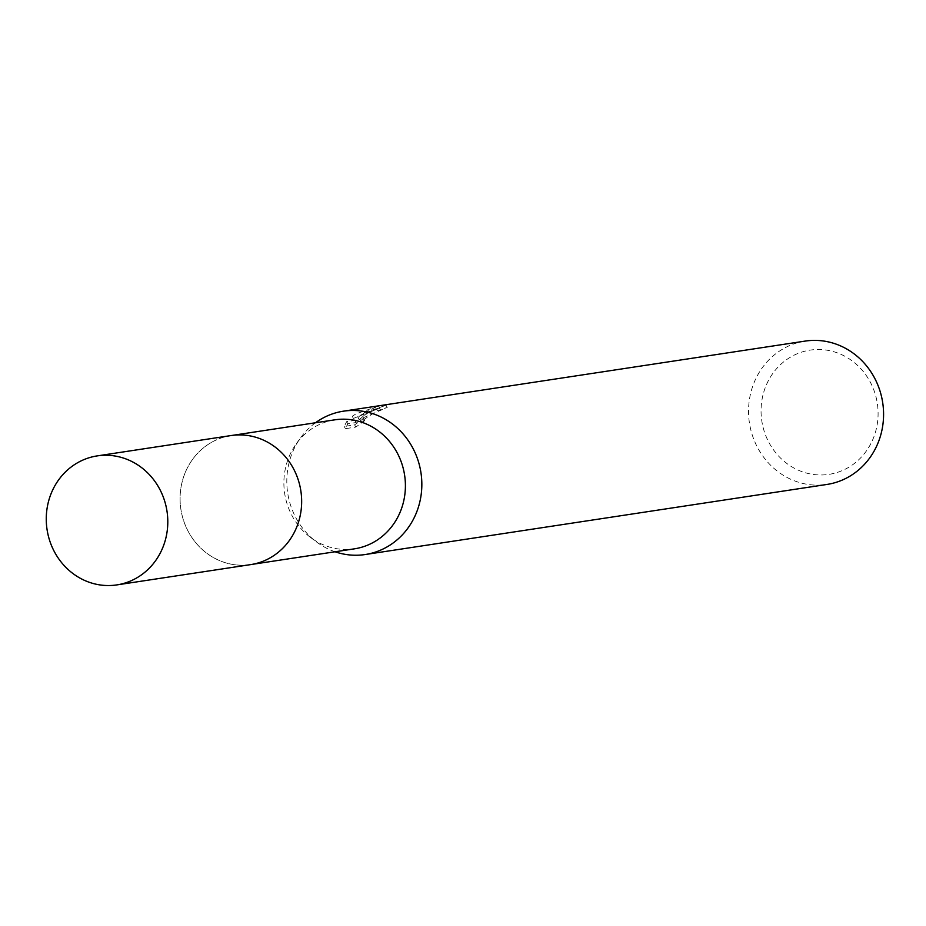 <?xml version="1.0" encoding="UTF-8"?>
<svg xmlns="http://www.w3.org/2000/svg" width="926" height="926" viewBox="0 0 926 926"><rect width="100%" height="100%" fill="white"/><g stroke="black" fill="none" stroke-linecap="round" stroke-linejoin="round"><path stroke-width="0.69" stroke-dasharray="4.63 3.47" d="M210.7 442.848A65.248 60.665 -98.6 0 0 183.591 520.516A65.248 60.665 -98.6 0 0 250.668 564.582A65.248 60.665 -98.6 0 0 271.052 557.313A65.248 60.665 -98.6 0 0 298.149 479.645A65.248 60.665 -98.6 0 0 231.083 435.567A65.248 60.665 -98.6 0 0 210.7 442.848M210.688 442.836A65.26 60.676 -98.6 0 0 188.105 531.2A65.26 60.676 -98.6 0 0 271.04 557.325A65.26 60.676 -98.6 0 0 293.623 468.961A65.26 60.676 -98.6 0 0 210.688 442.836M334.853 419.825A65.248 60.665 -98.6 0 0 314.47 427.094A65.248 60.665 -98.6 0 0 296.239 443.832A65.248 60.665 -98.6 0 0 310.43 537.358A65.248 60.665 -98.6 0 0 354.438 548.829M315.477 422.765A72.494 67.401 -98.6 0 0 300.533 437.871A72.494 67.401 -98.6 0 0 316.298 541.779A72.494 67.401 -98.6 0 0 335.062 551.769M364.763 412.591L357.98 417.452L363.513 412.776L378.584 405.97L355.792 413.957L352.274 416.295L355.086 420.358L346.648 421.631L344.24 426.435L354.635 424.86L363.686 418.413L359.971 419.235L367.564 412.163L379.29 407.718A72.494 67.401 81.4 0 1 386.084 405.287L364.763 412.591M805.18 341.092A72.494 67.401 -98.6 0 0 782.528 349.183A72.494 67.401 -98.6 0 0 752.421 435.475A72.494 67.401 -98.6 0 0 826.941 484.448M790.515 357.123A62.829 58.419 -98.6 0 0 768.777 442.2A62.829 58.419 -98.6 0 0 848.633 467.352A62.829 58.419 -98.6 0 0 870.371 382.276A62.829 58.419 -98.6 0 0 790.515 357.123M364.821 420.566L355.815 427.083L345.41 428.669L347.794 423.795L356.221 422.511L353.385 418.413L379.753 408.192L368.733 412.313L359.114 419.582L387.23 407.475A70.075 65.156 -98.6 0 0 380.412 409.848L377.449 410.6L361.105 421.399L364.821 420.566L363.686 418.413M380.412 409.848L379.29 407.718M345.41 428.669L344.229 426.446M355.815 427.083L354.635 424.86M387.23 407.475L386.084 405.287M359.114 419.582L357.98 417.452M347.782 423.795L346.648 421.631M356.221 422.511L355.086 420.358M353.385 418.413L352.262 416.283M379.753 408.192L378.584 405.97M231.06 435.556A65.271 60.688 -98.6 0 0 188.094 531.211A65.271 60.688 -98.6 0 0 250.645 564.617M250.668 564.582L252.289 564.339M310.43 537.358L316.298 541.779M296.239 443.832L300.533 437.871M359.971 419.235L361.105 421.399M231.083 435.567L232.704 435.324"/><path stroke-width="1.39" d="M252.289 564.339L354.438 548.829A65.248 60.665 -98.6 0 0 374.822 541.56A65.248 60.665 -98.6 0 0 401.919 463.891A65.248 60.665 -98.6 0 0 334.853 419.825L232.704 435.324M335.062 551.769A72.494 67.401 -98.6 0 0 365.203 554.535A72.494 67.401 -98.6 0 0 387.844 546.456A72.494 67.401 -98.6 0 0 417.962 460.153A72.494 67.401 -98.6 0 0 343.442 411.179A72.494 67.401 -98.6 0 0 320.79 419.27A72.494 67.401 -98.6 0 0 315.477 422.765M365.203 554.535L826.941 484.448A72.494 67.401 -98.6 0 0 849.582 476.369A72.494 67.401 -98.6 0 0 879.7 390.066A72.494 67.401 -98.6 0 0 805.18 341.092L343.442 411.179M159.781 489.275A65.248 60.665 -98.6 0 0 97.23 455.893A65.248 60.665 -98.6 0 0 54.275 551.514A65.248 60.665 -98.6 0 0 116.815 584.908A65.248 60.665 -98.6 0 0 159.781 489.275M116.815 584.908L250.645 564.617A65.271 60.688 -98.6 0 0 293.635 468.95A65.271 60.688 -98.6 0 0 231.06 435.556L97.23 455.893"/></g></svg>
